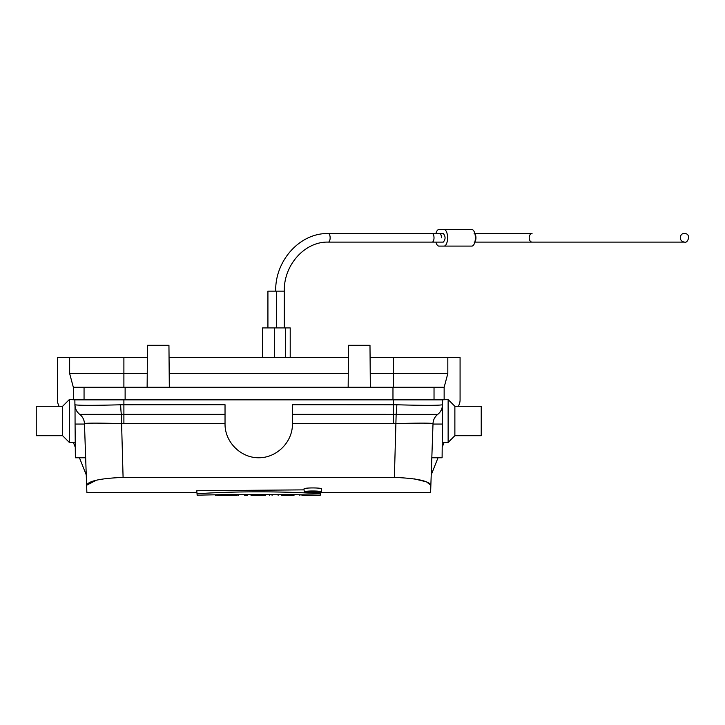 <?xml version="1.0" encoding="UTF-8"?>
<svg xmlns="http://www.w3.org/2000/svg" width="725" height="725" viewBox="0 0 725 725"><rect width="100%" height="100%" fill="white"/><g stroke="black" fill="none" stroke-linecap="round" stroke-linejoin="round"><path stroke-width="1.09" d="M96.298 480.231L86.61 485.243L86.864 492.393L84.463 423.599A12.262 12.262 -2 0 0 79.723 414.347L79.687 414.328A12.262 12.262 0 0 1 74.911 404.722L74.865 399.847L442.612 399.847L442.567 404.722A12.262 12.262 0 0 1 437.791 414.328L437.746 414.347A12.262 12.262 2 0 0 433.015 423.599L430.858 485.27L433.015 423.599C430.849 422.974 418.606 422.974 396.267 423.599L292.447 423.618M86.61 485.27C88.441 480.947 100.603 478.328 123.087 477.403L394.382 477.403C416.857 478.328 429.019 480.947 430.858 485.27L430.614 492.393L430.858 485.27L426.481 481.871L414.256 478.862M84.472 424.053L85.65 457.765L84.472 424.053L75.074 424.053L75.373 457.765L85.65 457.765M225.031 423.618L121.211 423.599C98.872 422.974 86.619 422.974 84.463 423.599M454.874 435.698L454.874 406.281L481.228 406.281L481.228 435.698L454.874 435.698L448.132 442.44L448.132 399.538L441.996 399.847M62.604 406.281L62.604 435.698L36.25 435.698L36.25 406.281L62.604 406.281L69.346 399.538L69.346 442.44L75.237 442.44M432.997 424.053L442.404 424.053L442.458 404.777A12.262 12.225 59.2 0 1 437.746 414.347L396.149 414.347L394.382 477.403M442.404 424.053L442.105 457.765L431.819 457.765M75.074 424.053L75.019 404.777C78.871 405.52 94.078 405.52 120.631 404.777L225.031 404.722L225.031 424.053C224.895 442.087 240.7 457.892 258.734 457.765C276.778 457.892 292.583 442.087 292.447 424.053L292.447 404.722L396.847 404.777C423.391 405.52 438.589 405.52 442.458 404.777M59.024 406.281L58.263 404.369A12.262 12.262 0 0 1 57.393 399.847L57.393 357.552L69.654 357.552L69.654 373.556L73.334 387.277L73.334 399.538M444.144 399.538L444.144 387.277L447.823 373.556L447.823 357.552L460.076 357.552L460.076 399.847A12.262 12.262 0 0 1 459.215 404.369L458.454 406.281M147.383 357.552L69.654 357.552M447.823 357.552L370.085 357.552M348.426 357.552L169.052 357.552M73.334 387.277L444.144 387.277M69.654 373.556L147.248 373.556M169.188 373.556L348.281 373.556M370.23 373.556L447.823 373.556M433.015 423.618L433.015 423.618A12.262 12.262 0 0 1 437.791 414.328C434.801 416.757 433.206 419.847 433.015 423.618L433.015 423.618A12.262 12.262 0 0 1 437.791 414.328M123.893 423.618L123.893 414.328L79.723 414.347C82.677 416.757 84.263 419.847 84.463 423.618L84.463 423.618A12.262 12.262 0 0 0 79.687 414.328A12.262 12.225 -59.2 0 1 75.019 404.777M434.03 387.277L434.03 399.847M84.055 387.277L84.055 399.847M169.315 387.277L168.943 345.29L147.492 345.29L147.13 387.277M370.348 387.277L369.986 345.29L348.526 345.29L348.163 387.277M444.099 442.44L442.196 447.234M438.018 457.765L431.221 474.884M86.248 474.884L79.451 457.765M75.273 447.234L73.37 442.44M396.847 404.777A12.262 0.825 92.3 0 1 396.149 414.347L292.447 414.328M123.087 477.403L121.329 414.347A12.262 0.825 -92.3 0 1 120.631 404.777M75.472 399.847L69.346 399.538M442.241 442.44L448.132 442.44M233.523 495.456L220.454 495.456M245.567 495.438C247.986 495.447 247.986 495.456 245.567 495.456C247.986 495.447 247.986 495.456 245.567 495.456L244.542 495.456L245.567 495.456M309.756 491.378L313.445 491.441C316.87 491.604 317.323 491.84 314.804 492.148L316.725 492.592L316.752 491.459M316.49 491.822L314.804 492.148M316.725 492.592L318.638 492.284L318.61 491.795L314.088 491.296L308.388 491.514L306.657 491.976L307.627 492.438L316.671 492.592L309.865 492.592L309.765 491.441M312.203 491.749L313.445 491.903L312.185 491.903M320.323 495.184C279.243 494.169 238.19 494.169 197.155 495.184L197.037 493.807C232.598 491.151 284.635 491.206 320.441 493.807L320.323 495.202L319.698 495.374L301.999 495.456L313.635 495.456M281.753 495.356L293.879 495.456L281.753 495.356L281.681 494.522L278.21 494.522M237.283 494.504L237.184 495.338L233.513 495.456L216.802 495.338L216.73 494.803M251.049 495.447L253.741 495.447M254.828 494.387L254.919 495.438L265.323 495.456L253.741 495.392L253.832 494.387M301.935 494.858L299.887 494.822L299.833 495.356M272.074 495.356L271.993 494.432L269.763 494.459M238.407 494.532L237.283 494.541M216.739 494.84L215.542 494.858M197.789 495.356L197.155 495.184M306.811 492.71L306.829 492.719C314.288 493.181 319.118 492.955 321.338 492.039C322.009 490.635 303.585 490.635 304.264 492.039L306.811 492.71M293.951 494.686L294.015 495.356M289.357 494.622L289.32 495.356M278.219 494.486L278.137 495.356M215.542 494.831L215.497 495.356M230.305 494.586L230.26 495.356M223.69 494.686L223.726 495.356M238.407 494.495L238.48 495.356M320.568 492.438L320.441 493.807L320.568 492.438M196.774 490.798L197.037 493.807L196.91 492.393L86.864 492.393M196.774 490.752L304.074 489.864M321.338 492.039L321.601 489.013C322.299 487.572 303.304 487.572 304.002 489.013L304.264 492.039M269.763 494.414L269.682 495.356M328.316 233.532L443.31 233.532C445.648 236.422 445.648 239.277 443.31 242.105L328.316 242.105A4.287 1.812 -90 0 0 330.138 237.818A4.287 1.812 -90 0 0 328.316 233.532C300.041 232.761 274.956 260.511 275.699 291.142M290.208 357.552L290.208 327.917L262.55 327.917L262.55 357.552M267.924 327.917L267.924 291.142L284.282 291.142L284.282 327.917M435.915 242.105A8.274 3.498 -90 0 0 438.906 246.092L471.857 246.092A8.274 3.498 90 0 0 475.355 237.818A8.274 3.498 90 0 0 471.857 229.544L438.906 229.544A8.274 3.498 -90 0 0 435.915 233.532M466.673 229.544L438.906 229.544L466.673 229.544M441.498 237.818C441.308 235.063 440.7 233.631 439.676 233.532M471.857 229.544L444.081 229.544A8.274 3.498 90 0 1 447.579 237.818A8.274 3.498 90 0 1 444.081 246.092L471.857 246.092M474.123 233.532L532.05 233.532A4.287 2.846 -90 0 0 529.205 237.818A4.287 2.846 -90 0 0 532.05 242.105L684.491 242.105C678.074 241.262 679.869 232.788 684.491 233.532C691.605 233.495 687.798 243.781 684.491 242.105M501.265 233.532L474.848 233.532M123.893 387.277L123.893 357.552M393.575 387.277L393.575 357.552M393.575 423.618L393.575 399.847M123.893 399.847L123.893 414.328L225.031 414.328M392.968 387.277L392.968 399.847M125.126 387.277L125.126 399.847M246.998 494.423L246.998 495.356M432.2 233.532A4.287 1.812 90 0 1 434.012 237.818A4.287 1.812 90 0 1 432.2 242.105M285.433 327.917L285.433 357.552M274.322 327.917L274.322 357.552M474.966 241.624A4.287 1.812 -90 0 0 475.944 237.818A4.287 1.812 -90 0 0 474.966 234.012M458.789 405.438L459.197 404.414M58.689 405.438L58.272 404.414M62.604 435.698L69.346 442.44M454.874 406.281L448.132 399.538M308.053 495.456L302.053 495.456M301.935 494.831L301.981 495.374M430.614 492.393L320.74 492.393M328.316 242.105C305.007 241.38 283.683 264.77 284.282 291.142M276.506 327.917L276.506 291.142M474.123 242.105L532.05 242.105"/></g></svg>
